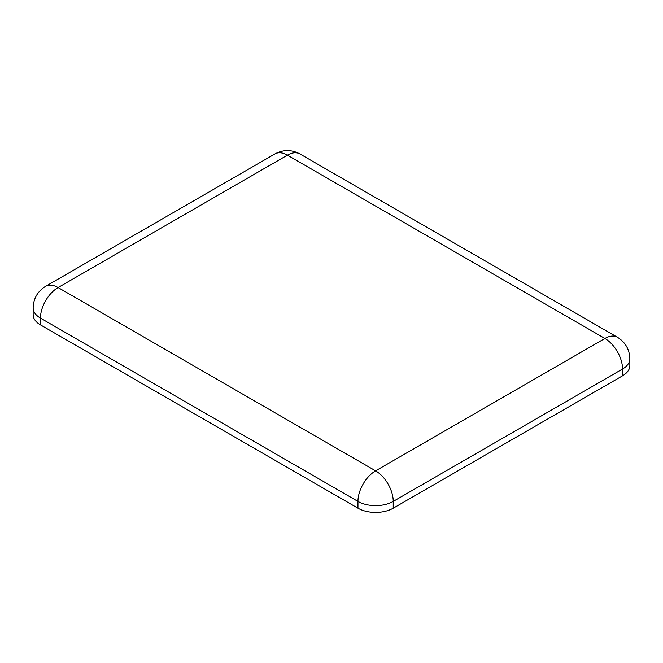 <?xml version="1.0" encoding="UTF-8"?>
<svg xmlns="http://www.w3.org/2000/svg" width="663" height="663" viewBox="0 0 663 663"><rect width="100%" height="100%" fill="white"/><g stroke="black" fill="none" stroke-linecap="round" stroke-linejoin="round"><path stroke-width="0.99" d="M357.962 508.198L357.962 501.41L40.46 318.099A24.945 14.404 180 0 1 33.15 307.914L33.15 314.71A24.945 14.404 0 0 0 40.46 324.887L357.962 508.198A24.945 14.404 0 0 0 393.234 508.198L622.54 375.813A24.945 14.404 0 0 0 629.85 365.628L629.85 358.84A24.945 14.404 180 0 1 622.54 369.018L622.54 375.813M274.93 153.924C283.3 149.49 291.612 149.49 299.875 153.924A24.945 14.404 -60 0 0 287.402 155.159A24.945 14.404 -120 0 0 274.93 153.924L45.623 286.317A24.945 14.404 -120 0 1 58.095 287.551L287.402 155.159L604.905 338.47A24.945 14.404 60 0 1 622.54 369.018L393.234 501.41A24.945 14.404 180 0 1 357.962 501.41A24.945 14.404 -60 0 1 375.598 470.854L58.095 287.551A24.945 14.404 120 0 0 40.46 318.099L40.46 324.887M299.875 153.924L617.377 337.235A24.945 14.404 -60 0 0 604.905 338.47L375.598 470.854A24.945 14.404 60 0 1 393.234 501.41L393.234 508.198M45.623 286.317C37.592 291.339 33.44 298.541 33.15 307.914M617.377 337.235C625.391 342.207 629.543 349.409 629.85 358.84"/></g></svg>
